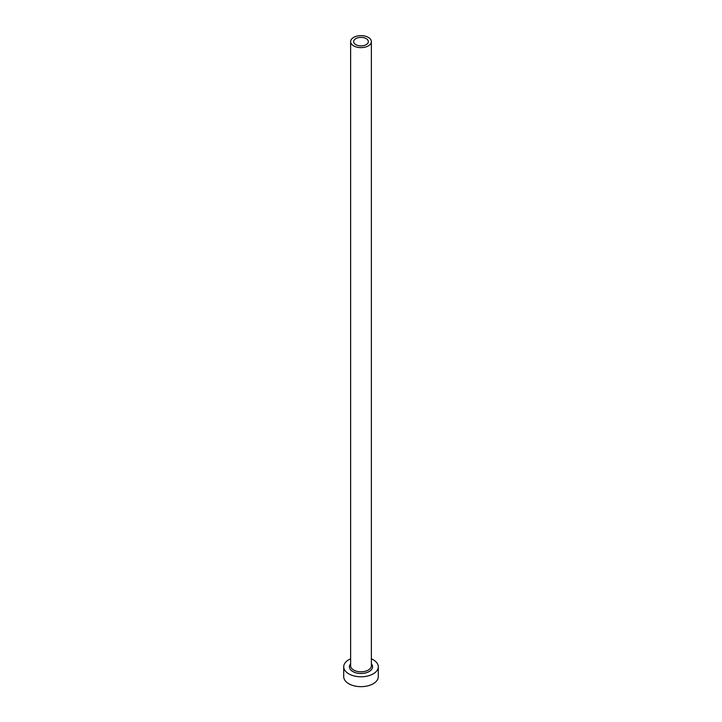 <?xml version="1.0" encoding="UTF-8"?>
<svg xmlns="http://www.w3.org/2000/svg" width="722" height="722" viewBox="0 0 722 722"><rect width="100%" height="100%" fill="white"/><g stroke="black" fill="none" stroke-linecap="round" stroke-linejoin="round"><path stroke-width="1.08" d="M366.198 38.636A7.346 4.242 0 0 0 358.193 37.715A7.346 4.242 0 0 0 353.654 41.632A7.346 4.242 0 0 0 355.802 44.629A7.346 4.242 0 0 0 363.807 45.549A7.346 4.242 0 0 0 368.346 41.632A7.346 4.242 0 0 0 366.198 38.636M353.663 45.865A10.37 5.984 0 0 0 364.971 47.165A10.37 5.984 0 0 0 371.37 41.632A10.37 5.984 0 0 0 368.337 37.4A10.37 5.984 0 0 0 357.029 36.1A10.37 5.984 0 0 0 350.63 41.632A10.37 5.984 0 0 0 353.663 45.865M350.63 658.816A17.283 9.982 0 0 0 343.717 666.803A17.283 9.982 0 0 0 348.78 673.861A17.283 9.982 0 0 0 367.615 676.018A17.283 9.982 0 0 0 378.283 666.803A17.283 9.982 0 0 0 373.22 659.746A17.283 9.982 0 0 0 371.37 658.816M343.717 666.803L343.717 676.676A17.283 9.982 0 0 0 348.78 683.734A17.283 9.982 0 0 0 367.615 685.9A17.283 9.982 0 0 0 378.283 676.676L378.283 666.803M371.37 663.825A11.579 6.688 180 0 1 367.76 672.227A11.579 6.688 180 0 1 352.814 671.532A11.579 6.688 180 0 1 350.63 663.825M350.63 41.632L350.63 665.81A10.37 5.984 0 0 0 353.663 670.052A10.37 5.984 0 0 0 364.971 671.343A10.37 5.984 0 0 0 371.37 665.81L371.37 41.632"/></g></svg>
